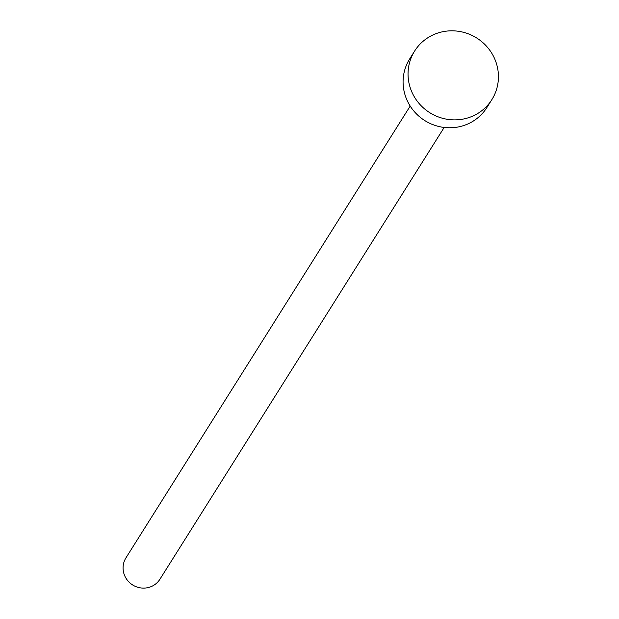 <?xml version="1.0" encoding="UTF-8"?>
<svg xmlns="http://www.w3.org/2000/svg" width="619" height="619" viewBox="0 0 619 619"><rect width="100%" height="100%" fill="white"/><g stroke="black" fill="none" stroke-linecap="round" stroke-linejoin="round"><path stroke-width="0.93" d="M444.171 127.452L159.942 579.206A20.071 19.406 -147.8 0 1 141.975 588.05A20.071 19.406 -147.8 0 1 125.03 576.467A20.071 19.406 -147.8 0 1 125.967 557.827L410.196 106.073M491.85 99.644L486.882 107.536A45.62 44.104 -147.8 0 1 446.059 127.638A45.62 44.104 -147.8 0 1 407.55 101.315A45.62 44.104 -147.8 0 1 409.662 58.944L414.629 51.052A45.62 44.104 -147.8 0 1 455.452 30.95A45.62 44.104 -147.8 0 1 493.97 57.273A45.62 44.104 -147.8 0 1 491.85 99.644A45.62 44.104 -147.8 0 1 451.019 119.746A45.62 44.104 -147.8 0 1 412.509 93.423A45.62 44.104 -147.8 0 1 414.629 51.052"/></g></svg>
